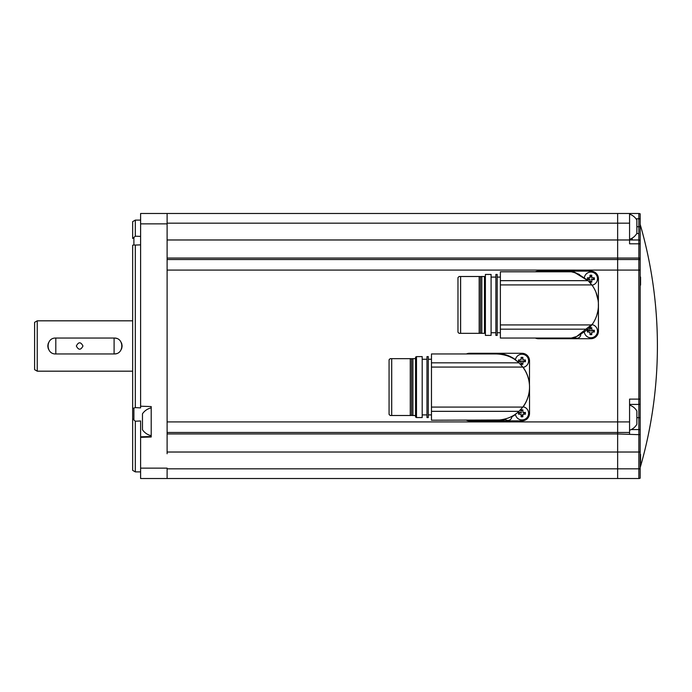 <?xml version="1.0" encoding="UTF-8"?>
<svg xmlns="http://www.w3.org/2000/svg" width="692" height="692" viewBox="0 0 692 692"><rect width="100%" height="100%" fill="white"/><g stroke="black" fill="none" stroke-linecap="round" stroke-linejoin="round"><path stroke-width="1.04" d="M132.656 371.18L37.247 371.18L37.247 320.82L132.656 320.82M116.308 353.638A7.949 7.949 0 0 1 114.102 353.949L55.801 353.949L55.801 338.051L114.102 338.051L55.801 338.051C45.551 337.566 45.551 354.434 55.801 353.949L114.102 353.949C124.361 354.434 124.361 337.566 114.102 338.051A7.949 7.949 0 0 1 116.308 338.362M121.351 342.73A7.949 7.949 0 0 1 121.87 344.27M121.982 344.884A7.949 7.949 0 0 1 121.982 347.116M121.87 347.695A7.949 7.949 0 0 1 121.351 349.27M48.552 349.27A7.949 7.949 0 0 1 48.042 347.73M47.93 347.116A7.949 7.949 0 0 1 47.93 344.884M48.033 344.305A7.949 7.949 0 0 1 48.552 342.73M34.6 327.947L34.6 369.649L37.247 371.18M34.6 369.649L34.6 322.351L37.247 320.82M114.102 338.051L114.102 353.949M76.345 346C78.542 350.264 80.756 350.264 82.962 346C80.765 341.744 78.551 341.744 76.345 346M640.178 213.845A2.647 2.647 0 0 0 638.846 213.491A2.647 2.647 0 0 1 640.178 213.845L640.178 240.34A2.647 2.647 -0 0 0 638.846 239.977L640.178 240.34L640.178 478.155A2.647 2.647 0 0 1 638.846 478.509L617.645 478.509L617.645 213.491L638.846 213.491L638.846 226.734L636.865 226.734L636.865 233.36A13.278 13.278 0 0 1 629.573 239.328M640.178 404.05A2.647 2.647 0 0 1 638.846 404.413L638.846 434.671L617.645 433.953L617.645 478.509L140.606 478.509L140.606 437.353L151.211 436.989L151.211 406.576L140.606 406.204L140.606 407.899L135.312 407.614L132.656 408.453L132.656 245.202L133.893 244.994L135.312 245.063L135.312 407.614M635.991 218.793L640.178 218.793L640.178 226.734L638.846 226.734L638.846 399.111L629.573 399.111L629.573 433.953M640.178 243.895A2.647 0.744 180 0 0 638.846 243.8L629.573 243.8L629.573 239.977L617.645 239.977L617.645 433.953L167.109 433.953M629.573 213.491L629.573 239.977L632.22 239.977L632.22 238.1M640.178 460.059L640.178 469.427M640.178 224.364A438.079 438.079 0 0 1 640.178 467.636L640.178 471.217M167.109 258.047L638.846 258.047A2.647 2.638 180 0 1 640.178 258.401L640.178 259.872A2.647 2.638 180 0 0 638.846 259.517L167.109 259.517M638.846 478.509A2.647 2.647 0 0 0 640.178 478.155A2.647 2.647 0 0 1 638.846 478.509L638.846 468.83L167.109 468.83M629.573 404.413L638.846 404.413L638.846 399.111L640.178 399.111M636.761 233.533L638.846 233.602M630.896 238.801L630.896 239.977L630.896 238.801M629.573 223.17L617.645 223.17L617.645 213.491L140.606 213.491L140.606 406.204M167.109 223.17L617.645 223.17L617.645 239.977L167.109 239.977M629.573 421.921L167.109 421.921L167.109 270.079L640.178 270.079M593.442 332.056A2.716 2.716 0 0 0 593.511 330.499M591.772 328.596A2.716 2.716 0 0 0 589.982 328.596M588.243 330.499A2.716 2.716 0 0 0 588.312 332.056M589.982 333.726A2.716 2.716 0 0 0 591.772 333.726M593.511 279.343A2.716 2.716 0 0 0 593.442 277.786M589.982 281.246A2.716 2.716 0 0 0 591.772 281.246M524.605 361.501A2.716 2.716 0 0 0 524.536 359.944M522.867 358.274A2.716 2.716 0 0 0 521.076 358.274M519.407 359.944A2.716 2.716 0 0 0 519.337 361.501M521.076 363.404A2.716 2.716 0 0 0 522.867 363.404M522.867 410.754A2.716 2.716 0 0 0 521.076 410.754M519.337 412.657A2.716 2.716 0 0 0 519.407 414.214M132.656 346L132.656 470.352L132.656 418.833L135.312 421.229L135.312 471.883L140.606 471.883M132.656 238.463L132.656 221.648L135.312 220.117L135.312 236.223L132.656 238.463M132.656 408.453L132.656 418.833M151.211 436.496L140.606 436.816L140.606 437.353M135.312 421.229L140.606 420.961L140.606 436.816M135.312 236.223L140.606 236.387M140.606 244.864L135.312 245.063M167.109 478.509L167.109 468.138L140.606 468.138M167.109 453.753L167.109 223.862L140.606 223.862M167.109 346L167.109 213.491M167.109 441.825L167.109 378.264M151.211 407.865A14.247 14.247 0 0 0 142.465 413.825L142.465 429.732A14.247 14.247 0 0 0 151.211 435.692M629.573 430.251A13.278 13.278 0 0 0 636.865 424.282L636.865 411.031A13.278 13.278 0 0 0 629.573 405.071M629.573 214.148A13.278 13.278 0 0 1 636.865 220.108L636.865 226.734M640.178 435.649L640.178 463.06A7.967 7.967 0 0 0 640.567 462.438L640.567 454.488A7.967 7.967 0 0 0 640.178 453.866M640.169 310.111L640.178 309.627M640.178 285.666A7.967 7.967 0 0 0 640.567 285.043L640.567 277.094A7.967 7.967 0 0 0 640.178 276.471M389.068 387.079L389.068 414.378L390.193 415.503L391.715 415.503L391.715 358.655L390.193 358.655L389.068 359.779L389.068 387.079M391.715 358.655L411.143 358.655L410.269 358.655L410.269 415.503L390.193 415.503M411.143 358.655L411.593 359.425L412.034 358.655L412.916 358.655L412.916 415.503L415.572 415.503L415.572 358.655L412.916 358.655M410.269 415.503L411.143 415.503L411.593 414.733L411.593 359.425M412.034 415.503L412.916 415.503L412.034 415.503L411.593 414.733M416.489 417.553L416.489 356.605L422.198 356.605L422.198 417.553L416.489 417.553L415.572 417.025L415.572 415.503M415.572 358.655L415.572 357.133L416.489 356.605M422.198 359.252L426.964 359.252M426.964 414.906L422.198 414.906M426.964 417.553L426.964 356.605L428.287 356.605L428.287 417.553L426.964 417.553M496.398 353.949L431.471 353.949L431.471 362.824L518.965 362.824C513.204 357.288 505.688 354.33 496.398 353.949L500.212 354.174M502.998 354.615L506.57 355.55M508.525 356.25L509.528 356.665M510.895 357.288L512.288 358.015M515.895 360.298L518.498 362.4M520.445 364.286L522.806 367.08L431.471 367.08L431.471 362.824M523.688 368.291L524.986 370.341M526.11 372.426L527.053 374.51M527.832 376.612L528.454 378.714M528.93 380.808L529.259 382.901M529.458 384.994L529.527 360.843A7.551 7.551 0 0 0 521.976 353.292L469.496 353.292A7.551 7.551 0 0 0 466.408 353.949M529.458 389.163L529.259 391.257M528.93 393.35L528.454 395.443M527.832 397.545L527.053 399.639M526.11 401.732L524.994 403.808M523.688 405.867L522.797 407.086A33.13 33.13 0 0 0 522.806 367.08L518.965 362.824M522.728 407.181L522.114 407.969M520.436 409.872L518.585 411.679M516.837 413.15L515.41 414.214A6.626 6.626 0 0 0 522.425 419.923A6.626 6.626 0 0 0 523.04 406.775M512.21 416.195L510.86 416.887M509.572 417.475L508.525 417.907M506.579 418.599L503.006 419.542M500.221 419.983L431.471 420.208L431.471 367.08M431.471 407.078L522.806 407.078L518.965 411.333C513.204 416.869 505.688 419.828 496.398 420.208M515.168 359.779A6.894 6.894 0 0 1 515.22 359.468A33.787 33.787 0 0 0 489.08 353.949M529.527 386.932A33.787 33.787 0 0 0 523.342 367.59A6.894 6.894 0 0 1 523.213 367.616M523.213 406.533A6.894 6.894 0 0 1 523.342 406.559A33.787 33.787 0 0 0 529.527 387.079L529.527 413.314A7.551 7.551 0 0 1 521.976 420.866L469.496 420.866A7.551 7.551 0 0 1 466.408 420.208M511.872 416.766A33.787 33.787 0 0 0 515.22 414.69A6.894 6.894 0 0 1 515.168 414.378M504.926 419.092A3.979 3.979 0 0 0 511.881 416.368M489.08 420.208A33.787 33.787 0 0 0 505.324 419.482M428.287 359.252L431.471 359.252M431.471 414.906L428.287 414.906M515.41 359.944A6.626 6.626 0 0 1 528.576 360.307A6.626 6.626 0 0 1 523.04 367.383M522.841 357.375A10.838 4.585 180 0 0 521.976 357.366A10.838 4.585 180 0 0 521.111 357.375A10.899 1.263 90 0 0 521.05 359.918A10.899 1.263 180 0 0 518.516 359.978A10.838 4.585 90 0 0 518.516 361.708L521.509 361.302L521.05 361.769A10.899 1.263 90 0 0 521.111 364.303A10.838 4.585 0 0 0 521.976 364.321A10.838 4.585 0 0 0 522.841 364.303A10.899 1.263 -90 0 0 522.901 361.769L522.434 361.302L525.436 361.708A10.838 4.585 -90 0 0 525.436 359.978A10.899 1.263 180 0 0 522.901 359.918A10.899 1.263 -90 0 0 522.841 357.375M525.436 361.708A10.899 1.263 180 0 1 522.901 361.769M521.05 361.769A10.899 1.263 180 0 1 518.516 361.708M525.436 412.449A10.838 4.585 90 0 1 525.453 413.314A10.838 4.585 90 0 1 525.436 414.179L523.827 413.781L523.827 412.856L525.436 412.449A10.899 1.263 180 0 0 522.901 412.389A10.899 1.263 -90 0 0 522.841 409.854A10.838 4.585 180 0 0 521.111 409.854A10.899 1.263 90 0 0 521.05 412.389L521.509 412.856L518.516 412.449A10.838 4.585 90 0 0 518.498 413.314A10.838 4.585 90 0 0 518.516 414.179A10.899 1.263 0 0 0 521.05 414.24A10.899 1.263 90 0 0 521.111 416.774L521.509 415.174L522.434 415.174L522.841 416.774A10.899 1.263 -90 0 0 522.901 414.24A10.899 1.263 0 0 0 525.436 414.179M518.516 412.449A10.899 1.263 0 0 1 521.05 412.389M522.841 416.774A10.838 4.585 180 0 1 521.111 416.774M535.314 338.051A7.551 7.551 0 0 0 538.402 338.708L590.881 338.708A7.551 7.551 0 0 0 598.433 331.157L598.433 304.921A33.787 33.787 0 0 0 591.876 284.922L500.377 284.922L500.377 271.792L571.298 271.792A33.787 33.787 0 0 0 557.986 271.792M535.314 271.792A7.551 7.551 0 0 1 538.402 271.134L590.881 271.134A7.551 7.551 0 0 1 598.433 278.686L598.364 307.032M557.986 338.051A33.787 33.787 0 0 0 571.298 338.051L576.644 336.511L592.594 323.899M571.341 338.042A33.787 33.787 0 0 0 574.23 337.324A3.979 3.979 0 0 0 580.778 334.608M579.559 274.603A33.787 33.787 0 0 0 578.01 273.894M574.412 272.57A33.787 33.787 0 0 0 572.137 271.973M593.9 321.823L595.016 319.73M595.959 317.611L596.738 315.491M596.824 315.223L597.819 311.348M597.836 311.262L598.165 309.142M598.191 308.935L598.346 307.309M598.433 304.584L598.381 303.105M598.364 302.811L598.165 300.7M598.139 300.484L595.959 292.232M595.016 290.121L593.9 288.019M592.603 285.943L588.165 280.667L500.377 280.667M591.184 284.005L589.921 282.5M588.633 281.125L575.216 272.83L571.298 271.792C572.431 270.676 578.054 273.634 588.165 280.667M500.377 329.176L588.165 329.176C578.054 336.208 572.431 339.158 571.298 338.051L500.377 338.051L500.377 284.922M588.165 329.176L591.876 324.92A33.787 33.787 0 0 0 598.433 304.921M591.876 324.92L500.377 324.92M497.193 277.094L500.377 277.094M497.193 332.748L500.377 332.748M479.175 333.345L459.099 333.345L457.974 332.221L457.974 277.622L459.099 276.497L479.175 276.497L479.175 333.345L480.049 333.345L480.499 332.575L480.94 333.345L484.478 333.345L484.478 276.497L481.822 276.497L481.822 333.345M479.175 276.497L480.049 276.497L480.499 277.267L480.499 332.575M481.822 276.497L480.94 276.497L480.499 277.267M460.621 333.345L460.621 276.497M485.395 274.447L491.095 274.447L491.095 335.395L485.395 335.395L485.395 274.447M491.095 277.094L495.87 277.094M491.095 332.748L495.87 332.748M495.87 274.447L497.193 274.447L497.193 335.395L495.87 335.395L495.87 274.447M584.368 277.483A6.626 6.626 0 0 1 597.481 278.08A6.626 6.626 0 0 1 592.084 285.199M590.881 275.208A10.838 4.585 0 0 1 591.746 275.226L591.34 276.826L590.414 276.826L590.017 275.226A10.838 4.585 0 0 1 590.881 275.208M594.341 279.551A10.899 1.263 180 0 1 591.807 279.611L591.34 279.144L594.341 279.551A10.838 4.585 -90 0 0 594.341 277.821A10.899 1.263 180 0 0 591.807 277.76A10.899 1.263 -90 0 0 591.746 275.226M587.413 279.551A10.838 4.585 -90 0 1 587.413 277.821L589.022 278.219L589.022 279.144L587.413 279.551A10.899 1.263 0 0 0 589.956 279.611A10.899 1.263 90 0 0 590.017 282.146A10.838 4.585 0 0 0 590.881 282.163A10.838 4.585 0 0 0 591.746 282.146A10.899 1.263 -90 0 0 591.807 279.611M590.017 275.226A10.899 1.263 90 0 0 589.956 277.76A10.899 1.263 180 0 0 587.413 277.821M592.084 324.643A6.626 6.626 0 0 1 591.487 337.757A6.626 6.626 0 0 1 584.368 332.359M594.341 332.022A10.838 4.585 -90 0 0 594.359 331.157A10.838 4.585 -90 0 0 594.341 330.292L591.34 330.698L591.807 330.231A10.899 1.263 -90 0 0 591.746 327.697A10.838 4.585 180 0 0 590.017 327.697A10.899 1.263 90 0 0 589.956 330.231L590.414 330.698L587.413 330.292A10.838 4.585 90 0 0 587.404 331.157A10.838 4.585 90 0 0 587.413 332.022A10.899 1.263 0 0 0 589.956 332.082A10.899 1.263 90 0 0 590.017 334.625A10.838 4.585 0 0 0 591.746 334.625A10.899 1.263 -90 0 0 591.807 332.082A10.899 1.263 0 0 0 594.341 332.022M587.413 330.292A10.899 1.263 0 0 1 589.956 330.231M591.807 330.231A10.899 1.263 0 0 1 594.341 330.292M640.178 434.325A2.647 2.543 180 0 1 638.846 434.671L638.846 452.023L167.109 452.023M640.178 451.988L638.846 452.023L638.846 468.83L640.178 468.804M629.573 432.483L167.109 432.483M640.178 417.665L636.865 417.665M640.178 429.576L631.208 429.576M638.846 239.977L629.573 239.977L638.846 239.977M133.893 419.75L133.893 408.28M133.893 244.994L133.893 237.546M518.965 411.333L431.471 411.333M135.312 220.117L140.606 220.117M132.656 470.352L135.312 471.883"/></g></svg>
